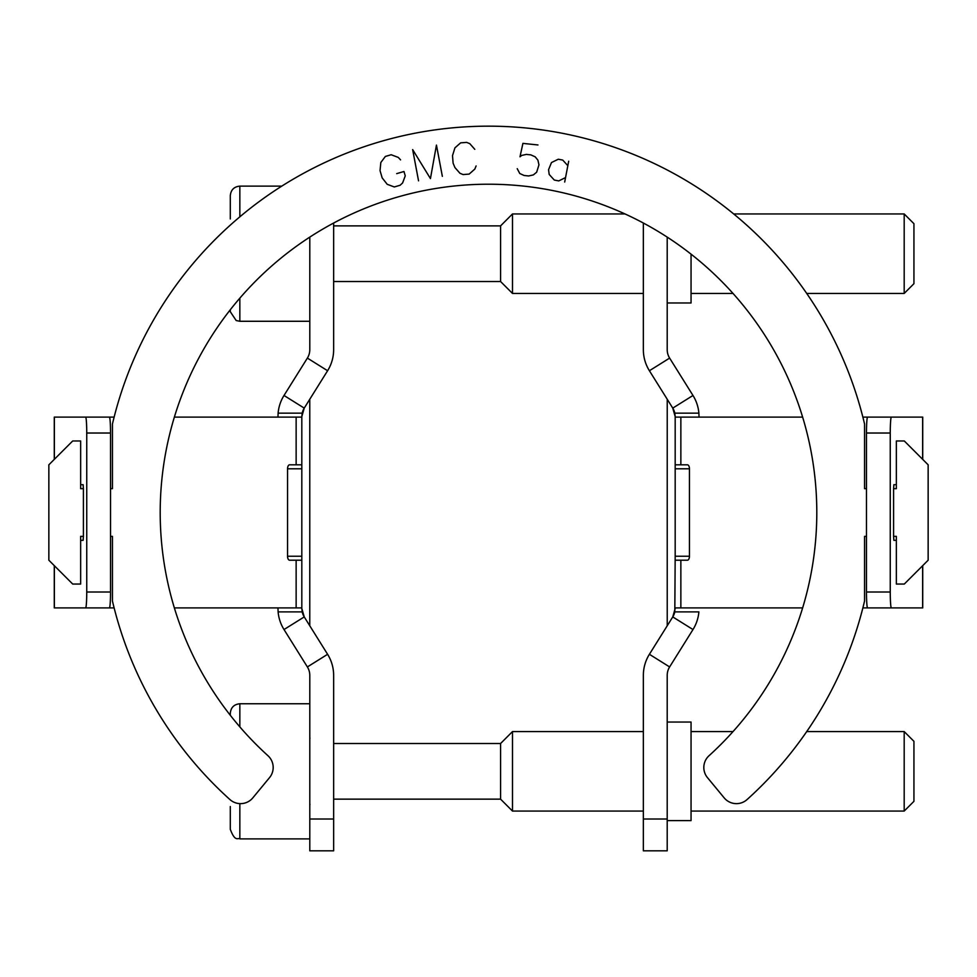 <?xml version="1.0" encoding="UTF-8"?>
<svg xmlns="http://www.w3.org/2000/svg" width="977" height="977" viewBox="0 0 977 977"><rect width="100%" height="100%" fill="white"/><g stroke="black" fill="none" stroke-linecap="round" stroke-linejoin="round"><path stroke-width="1.47" d="M667.206 237.106L667.206 349.668A15.901 15.901 0 0 0 669.624 358.095L649.4 370.735L672.762 408.117L692.986 395.477A39.752 39.752 0 0 1 698.885 413.149L699.019 416.544L698.885 413.149L674.814 413.149A15.901 15.901 0 0 0 672.762 408.117L675.18 416.544L675.18 468.789L689.457 468.789A3.969 2.052 -90 0 0 687.417 464.82L675.18 464.82M698.885 611.883A39.752 39.752 0 0 1 692.986 629.542L672.762 616.914L675.18 608.488L672.762 616.914A15.901 15.901 0 0 0 674.814 611.883L698.885 611.883M674.814 413.149L675.18 416.544M689.457 468.789L689.457 556.231L675.18 556.231L674.814 611.883M675.18 556.231L675.18 468.789M896.349 540.33L893.87 540.33L893.589 536.361L896.349 536.361L893.589 536.361L893.589 488.671L893.87 484.69L896.349 484.69M675.18 560.212L687.417 560.212A3.969 2.052 -90 0 0 689.457 556.231M866.477 592.001A15.901 1.111 90 0 0 867.576 607.902L891.366 607.902A15.901 1.111 -90 0 1 890.255 592.001L866.477 592.001L866.477 433.019L890.255 433.019L890.255 592.001M891.366 607.902L922.728 607.902L922.728 565.634M922.728 459.398L922.728 417.118L867.576 417.118A15.901 1.111 90 0 0 866.477 433.019M890.255 433.019A15.901 1.111 -90 0 1 891.366 417.118M643.354 223.025L643.354 349.668A39.752 39.752 0 0 0 649.4 370.735M672.762 616.914L649.4 654.297A39.752 39.752 0 0 0 643.354 675.351L643.354 850.82L667.206 850.82L667.206 675.351A15.901 15.901 0 0 1 669.624 666.937L692.986 629.542M675.18 417.118L802.642 417.118M862.874 417.118L896.605 417.118M896.605 607.902L862.874 607.902M802.642 607.902L675.18 607.902M667.206 302.98L691.057 302.98L691.057 254.142M692.986 395.477L669.624 358.095M667.206 722.04L691.057 722.04L691.057 820.607L667.206 820.607M277.981 416.544L278.115 413.149L277.981 416.544M309.794 819.019L309.794 850.82L333.645 850.82L333.645 819.019L309.794 819.019L309.794 675.351A15.901 15.901 0 0 0 307.376 666.937L327.6 654.297L304.238 616.914L284.014 629.542A39.752 39.752 0 0 1 278.115 611.883L277.981 608.488L278.115 611.883L302.186 611.883A15.901 15.901 0 0 0 304.238 616.914L301.82 608.488L301.82 556.231L287.543 556.231A3.969 2.052 90 0 0 289.583 560.212L301.82 560.212M278.115 413.149A39.752 39.752 0 0 1 284.014 395.477L304.238 408.117A15.901 15.901 0 0 0 302.186 413.149L278.115 413.149M287.543 556.231L287.543 468.789L301.82 468.789L301.82 416.544L304.238 408.117L327.6 370.735L307.376 358.095A15.901 15.901 0 0 0 309.794 349.668L309.794 237.106M302.186 611.883L301.82 608.488M301.82 468.789L301.82 556.231M301.82 416.544L302.186 413.149M80.651 536.361L83.411 536.361L80.651 536.361L80.651 584.051L72.701 584.051L48.85 560.212L48.85 464.82L72.701 440.969L80.651 440.969L80.651 488.671L83.411 488.671L83.411 536.361L83.13 540.33L80.651 540.33M80.651 488.671L83.411 488.671L83.13 484.69L80.651 484.69M301.82 464.82L289.583 464.82A3.969 2.052 90 0 0 287.543 468.789M110.523 433.019A15.901 1.111 -90 0 0 109.424 417.118L85.634 417.118A15.901 1.111 90 0 1 86.745 433.019L110.523 433.019L110.523 592.001L86.745 592.001L86.745 433.019M85.634 417.118L54.272 417.118L54.272 459.398M54.272 565.634L54.272 607.902L109.424 607.902A15.901 1.111 -90 0 0 110.523 592.001M86.745 592.001A15.901 1.111 90 0 1 85.634 607.902M333.645 819.019L333.645 675.351A39.752 39.752 0 0 0 327.6 654.297M301.82 607.902L174.358 607.902M114.126 607.902L80.395 607.902M80.395 417.118L114.126 417.118M174.358 417.118L301.82 417.118M284.014 629.542L307.376 666.937M333.645 223.025L333.645 349.668A39.752 39.752 0 0 1 327.6 370.735M307.376 358.095L284.014 395.477M866.477 536.361L864.56 536.361L864.56 601.026A386.33 386.33 0 0 1 747.075 799.552A15.901 15.901 0 0 1 724.177 797.867L707.458 777.619A15.901 15.901 0 0 1 709.033 755.722A328.309 328.309 0 0 0 724.397 284.185A328.309 328.309 0 0 0 252.603 284.185A328.309 328.309 0 0 0 267.967 755.722A15.901 15.901 0 0 1 269.542 777.619L252.823 797.867A15.901 15.901 0 0 1 229.925 799.552A386.33 386.33 0 0 1 112.44 601.026L112.44 536.361L110.523 536.361M896.349 536.361L896.349 584.051L904.299 584.051L928.15 560.212L928.15 464.82L904.299 440.969L896.349 440.969L896.349 488.671L893.589 488.671L896.349 488.671M866.477 488.671L864.56 488.671L864.56 424.006A386.33 386.33 0 0 0 112.44 424.006L112.44 488.671L110.523 488.671M333.645 799.149L500.578 799.149L500.578 743.509L333.645 743.509M500.578 743.509L512.498 731.578L512.498 811.069L643.354 811.069M230.303 806.562L230.303 829.351C235.298 842.687 238.022 837.35 239.841 838.889L239.841 803.619M239.841 726.876L239.841 703.758C234.04 704.319 230.865 707.507 230.303 713.295L230.303 715.286M913.935 762.878L913.935 741.323L904.189 731.578L904.189 811.069L913.935 801.323L913.935 762.878M333.645 281.523L500.578 281.523L500.578 225.882L333.645 225.882M500.578 225.882L512.498 213.951L512.498 293.442L643.354 293.442M239.841 216.845L239.841 186.131C234.04 186.692 230.865 189.88 230.303 195.669L230.303 218.946M230.303 309.746L230.303 311.724L236.19 320.541L239.841 321.274L239.841 298.156M913.935 273.462L913.935 223.696L904.189 213.951L904.189 293.442L913.935 283.696L913.935 273.462M400.558 159.874L398.25 157.395L391.154 154.745L385.353 156.454L380.822 162.512L380.041 170.633L382.178 177.899L387.21 184.311L394.305 186.961L400.118 185.251L402.597 182.955L405.247 175.86L403.965 171.5L396.699 173.637M418.547 180.83L412.648 149.591L430.442 178.583L436.45 145.097L442.349 176.336M474.798 149.334L469.79 143.656L466.652 142.386L460.607 142.862L454.928 147.869L452.51 155.648L453.108 163.196L454.964 167.604L459.972 173.283L463.11 174.565L469.155 174.089L474.834 169.082L476.104 165.943M537.973 144.962L522.915 143.387L519.996 156.796L521.657 155.441L526.334 154.403L530.853 154.879L535.213 156.845L537.912 160.179L538.95 164.857L536.654 172.221L533.332 174.92L528.655 175.958L524.136 175.494L519.776 173.515L517.236 168.679M568.687 161.229L564.694 182.04M567.832 165.687L562.74 160.081L558.282 159.227L551.48 162.548L548.561 169.705L549.196 174.456L554.289 180.049L558.746 180.904L565.549 177.582M922.63 607.902L922.63 565.732M922.63 459.3L922.63 417.118M667.206 819.019L643.354 819.019M680.859 417.118L680.859 464.82M680.859 560.212L680.859 607.902M649.4 654.297L669.624 666.937M54.37 417.118L54.37 459.3M54.37 565.732L54.37 607.902M296.141 607.902L296.141 560.212M296.141 464.82L296.141 417.118M667.23 399.263L667.23 625.768M309.77 625.768L309.77 399.263M309.929 804.193L309.794 805.512M309.929 738.465L309.794 737.146M500.578 799.149L512.498 811.069M239.841 838.889L309.794 838.889M239.841 703.758L309.794 703.758M691.057 811.069L904.189 811.069M512.498 731.578L643.354 731.578M691.057 731.578L733.031 731.578M806.721 731.578L904.189 731.578M500.578 281.523L512.498 293.442M239.841 321.274L309.794 321.274M239.841 186.131L281.791 186.131M691.057 293.442L733.031 293.442M806.721 293.442L904.189 293.442M512.498 213.951L625.048 213.951M733.678 213.951L904.189 213.951"/></g></svg>

